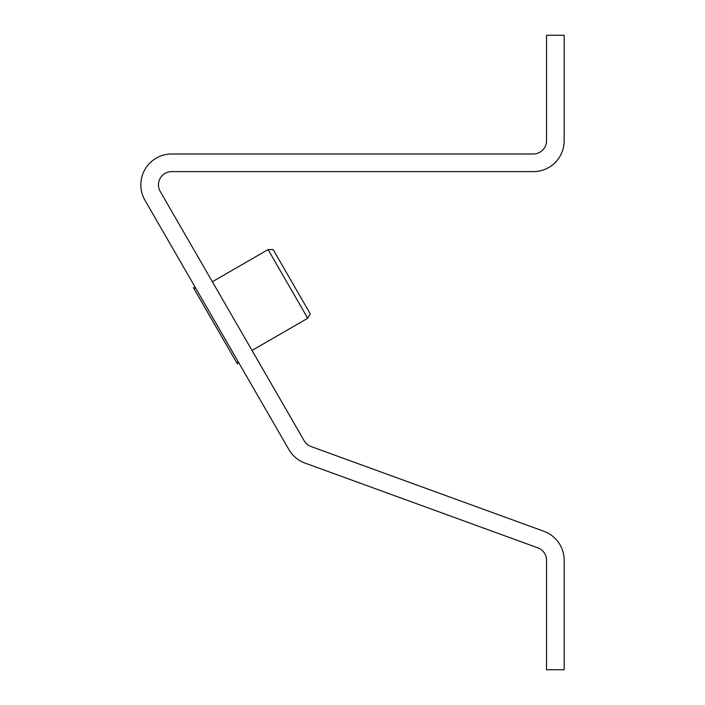 <?xml version="1.0" encoding="UTF-8"?>
<svg xmlns="http://www.w3.org/2000/svg" width="705" height="705" viewBox="0 0 705 705"><rect width="100%" height="100%" fill="white"/><g stroke="black" fill="none" stroke-linecap="round" stroke-linejoin="round"><path stroke-width="1.06" d="M158.458 184.842A13.219 13.219 0 0 1 171.676 171.623L533.324 171.623A30.844 30.844 0 0 0 564.167 140.78L564.167 35.25L546.542 35.25L546.542 140.78A13.219 13.219 0 0 1 533.324 153.998L171.676 153.998A30.844 30.844 0 0 0 144.966 200.264L288.891 449.552A30.844 30.844 0 0 0 305.054 463.106L537.845 547.838A13.219 13.219 0 0 1 546.542 560.264L546.542 669.75L564.167 669.75L564.167 560.264A30.844 30.844 0 0 0 543.872 531.279L311.081 446.547A13.219 13.219 0 0 1 304.155 440.74L160.229 191.452A13.219 13.219 0 0 1 158.458 184.842M268.076 249.579L307.732 318.272L310.279 313.866L273.161 249.579L268.076 249.579L212.364 281.744M195.849 288.389L193.373 287.622L208.609 314.025L237.435 363.947L238.008 361.418M252.02 350.438L307.732 318.272"/></g></svg>
